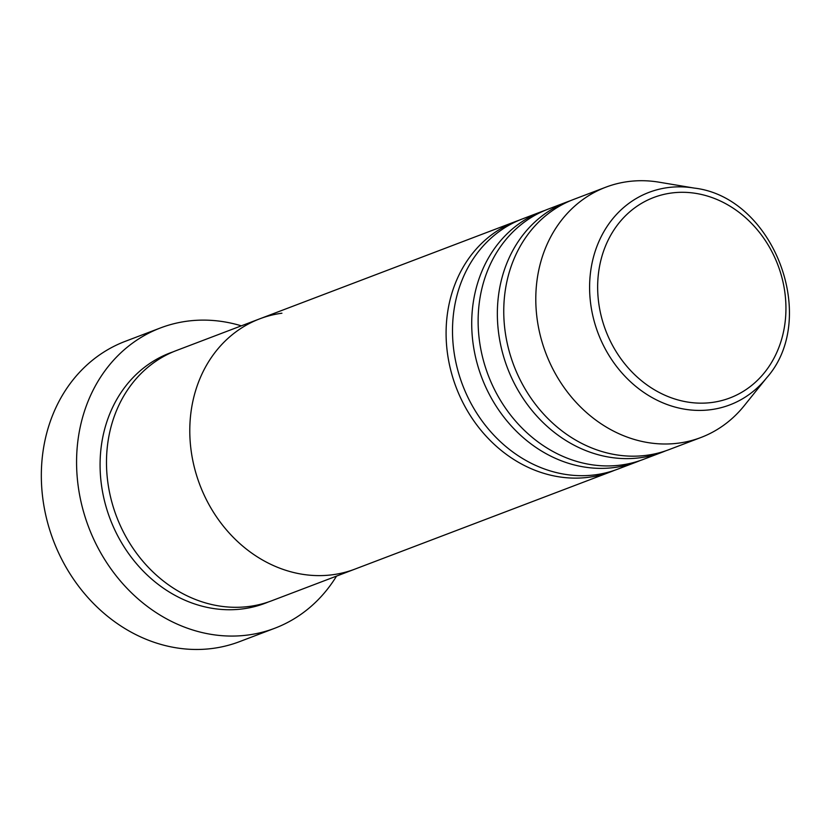 <?xml version="1.0" encoding="UTF-8"?>
<svg xmlns="http://www.w3.org/2000/svg" width="830" height="830" viewBox="0 0 830 830"><rect width="100%" height="100%" fill="white"/><g stroke="black" fill="none" stroke-linecap="round" stroke-linejoin="round"><path stroke-width="1.25" d="M160.512 327.923L125.268 341.327A160.667 137.998 69.2 0 0 48.368 525.4A160.667 137.998 69.2 0 0 212.885 648.396A160.667 137.998 69.2 0 0 239.507 641.663L274.751 628.258A160.667 137.998 -110.8 0 1 248.129 634.991A160.667 137.998 -110.8 0 1 83.612 511.996A160.667 137.998 -110.8 0 1 160.512 327.923A160.667 137.998 -110.8 0 1 187.134 321.189A160.667 137.998 -110.8 0 1 241.333 325.837M614.428 470.34A133.889 115.007 -110.8 0 1 611.243 471.616L271.638 600.796A133.889 115.007 -110.8 0 1 249.457 606.408A133.889 115.007 -110.8 0 1 112.351 503.914A133.889 115.007 -110.8 0 1 176.437 350.519L259.738 318.834A133.889 115.007 -110.8 0 1 281.92 313.221M332.747 574.723A133.889 115.007 -110.8 0 1 195.652 472.229A133.889 115.007 -110.8 0 1 259.738 318.834A133.889 115.007 -110.8 0 0 195.652 472.229A133.889 115.007 -110.8 0 0 332.747 574.723A133.889 115.007 -110.8 0 0 354.939 569.11A133.889 115.007 -110.8 0 1 332.747 574.723M336.534 576.113A160.667 137.998 -110.8 0 1 274.751 628.258M640.054 460.588A133.889 115.007 -110.8 0 1 636.869 461.864L617.645 469.178A133.889 115.007 -110.8 0 1 595.463 474.791A133.889 115.007 -110.8 0 1 458.368 372.296A133.889 115.007 -110.8 0 1 522.444 218.902L541.668 211.588A133.889 115.007 -110.8 0 1 544.895 210.426M611.243 471.616A133.889 115.007 -110.8 0 1 589.051 477.229A133.889 115.007 -110.8 0 1 451.956 374.735A133.889 115.007 -110.8 0 1 516.042 221.34A133.889 115.007 -110.8 0 1 519.269 220.178M665.681 450.835A133.889 115.007 -110.8 0 1 662.506 452.111L643.281 459.426A133.889 115.007 -110.8 0 1 621.089 465.039A133.889 115.007 -110.8 0 1 483.994 362.544A133.889 115.007 -110.8 0 1 548.08 209.15L567.305 201.835A133.889 115.007 -110.8 0 1 570.521 200.673M636.869 461.864A133.889 115.007 -110.8 0 1 614.688 467.477A133.889 115.007 -110.8 0 1 477.582 364.982A133.889 115.007 -110.8 0 1 541.668 211.588M766.547 377.951L744.178 405.756A133.889 115.007 -110.8 0 1 700.945 437.493L668.907 449.673A133.889 115.007 -110.8 0 1 646.726 455.286A133.889 115.007 -110.8 0 1 509.62 352.792A133.889 115.007 -110.8 0 1 573.706 199.397L605.744 187.217A133.889 115.007 -110.8 0 1 627.926 181.604A133.889 115.007 -110.8 0 1 659.145 182.195L694.337 188.099C773.768 197.291 819.791 318.295 766.547 377.951A113.689 97.66 -110.8 0 1 710.999 409.657A113.689 97.66 -110.8 0 1 591.956 311.665A113.689 97.66 -110.8 0 1 667.839 187.601A113.689 97.66 -110.8 0 1 694.337 188.099M662.506 452.111A133.889 115.007 -110.8 0 1 640.314 457.724A133.889 115.007 -110.8 0 1 503.219 355.23A133.889 115.007 -110.8 0 1 567.305 201.835M700.945 437.493A133.889 115.007 -110.8 0 1 678.764 443.106A133.889 115.007 -110.8 0 1 541.658 340.611A133.889 115.007 -110.8 0 1 605.744 187.217M268.412 601.958A133.889 115.007 -110.8 0 1 243.045 608.847A133.889 115.007 -110.8 0 1 105.41 504.433A133.889 115.007 -110.8 0 1 173.252 351.796M671.439 193.017A107.226 92.099 69.2 0 0 599.872 310.015A107.226 92.099 69.2 0 0 712.15 402.446A107.226 92.099 69.2 0 0 783.717 285.437A107.226 92.099 69.2 0 0 671.439 193.017M516.042 221.34L259.738 318.834"/></g></svg>
